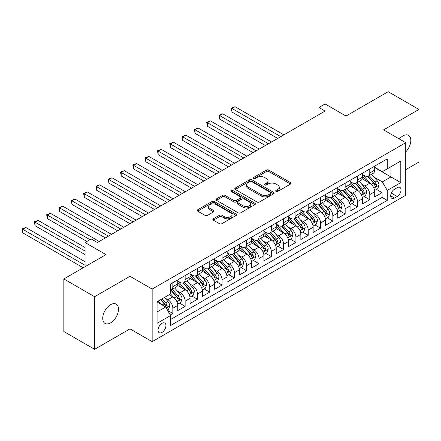 <?xml version="1.0" encoding="UTF-8"?>
<svg xmlns="http://www.w3.org/2000/svg" width="441" height="441" viewBox="0 0 441 441"><rect width="100%" height="100%" fill="white"/><g stroke="black" fill="none" stroke-linecap="round" stroke-linejoin="round"><path stroke-width="0.66" d="M276.016 191.455A1.196 0.689 0 0 0 277.709 191.455L290.547 184.046A1.709 0.987 0 0 0 291.043 183.346A1.709 0.987 0 0 0 290.547 182.646L268.801 170.094A1.709 0.987 0 0 0 266.381 170.094L253.542 177.502A1.196 0.689 0 0 0 253.195 177.993A1.196 0.689 0 0 0 253.542 178.478A1.196 0.689 0 0 0 255.234 178.478L256.899 177.519A5.468 3.159 0 0 1 264.628 177.519L266.441 178.566A5.468 3.159 0 0 1 268.045 180.799A5.468 3.159 0 0 1 266.441 183.032L264.782 183.991A1.196 0.689 0 0 0 264.429 184.481A1.196 0.689 0 0 0 264.782 184.966A1.196 0.689 0 0 0 266.474 184.966L268.134 184.007A5.468 3.159 0 0 1 275.868 184.007L277.676 185.055A5.468 3.159 0 0 1 279.28 187.287A5.468 3.159 0 0 1 277.676 189.52L276.016 190.479A1.196 0.689 0 0 0 275.669 190.964A1.196 0.689 0 0 0 276.016 191.455L276.016 190.479M110.614 322.867A11.141 6.433 120 0 0 117.89 313.049A11.141 6.433 120 0 0 116.181 304.125A11.141 6.433 120 0 0 110.614 304.676A11.141 6.433 120 0 0 103.332 314.494A11.141 6.433 120 0 0 105.041 323.418A11.141 6.433 120 0 0 110.614 322.867M405.72 151.908A11.141 6.433 120 0 0 408.52 135.343A11.141 6.433 120 0 0 402.947 135.9A11.141 6.433 120 0 0 399.337 138.998M162.001 332.426A5.568 3.214 120 0 0 165.64 327.52A5.568 3.214 120 0 0 164.785 323.055A5.568 3.214 120 0 0 162.001 323.33A5.568 3.214 120 0 0 158.363 328.242A5.568 3.214 120 0 0 159.218 332.701A5.568 3.214 120 0 0 162.001 332.426M213.339 218.78A1.709 0.987 0 0 0 212.843 219.48A1.709 0.987 0 0 0 213.339 220.175L219.442 223.697A1.709 0.987 0 0 0 221.862 223.697L236.117 215.467A1.709 0.987 0 0 0 236.619 214.773A1.709 0.987 0 0 0 236.117 214.072L214.37 201.515A1.709 0.987 0 0 0 211.95 201.515L197.695 209.751A1.709 0.987 0 0 0 197.193 210.445A1.709 0.987 0 0 0 197.695 211.145L205.065 215.395A1.709 0.987 0 0 0 207.479 215.395L213.582 211.873A1.709 0.987 0 0 0 214.083 211.178A1.709 0.987 0 0 0 213.582 210.478L209.927 208.373A4.57 2.64 0 0 1 208.587 206.504A4.57 2.64 0 0 1 211.41 204.067A4.57 2.64 0 0 1 216.393 204.641L230.709 212.904A4.57 2.64 0 0 1 232.049 214.773A4.57 2.64 0 0 1 229.226 217.209A4.57 2.64 0 0 1 224.243 216.636L221.862 215.258A1.709 0.987 0 0 0 219.442 215.258L213.339 218.78L213.339 220.175M405.72 169.691L418.95 162.051L418.95 109.462L388.179 91.695L346.02 116.033L325.094 103.955L318.942 107.505L325.094 111.06L97.378 242.528L91.226 238.978L85.069 242.528L85.069 266.689M94.611 296.716L94.611 349.305L130.001 328.876L130.001 276.286L94.611 296.716L63.84 278.949L105.994 254.611L85.069 242.528M130.001 276.286L152.156 289.075L405.72 142.686L405.72 195.275L152.156 341.665L152.156 289.075M418.95 109.462L383.56 129.891L405.72 142.686M257.02 202.006A1.709 0.987 0 0 0 259.435 202.006L273.69 193.775A1.709 0.987 0 0 0 274.192 193.075A1.709 0.987 0 0 0 273.69 192.381L251.943 179.823A1.709 0.987 0 0 0 249.529 179.823L235.268 188.053A1.709 0.987 0 0 0 234.772 188.754A1.709 0.987 0 0 0 235.268 189.448L257.02 202.006M231.58 191.714A1.196 0.689 0 0 1 232.793 191.885L232.793 190.462L254.904 203.224A1.709 0.987 0 0 1 255.405 203.924A1.709 0.987 0 0 1 254.904 204.618L240.648 212.854A1.709 0.987 0 0 1 238.228 212.854L216.481 200.297L216.481 198.902A1.709 0.987 0 0 0 215.98 199.597A1.709 0.987 0 0 0 216.481 200.297M216.481 198.902L222.584 195.38A1.709 0.987 0 0 1 224.998 195.38L233.818 200.473A1.709 0.987 0 0 0 236.238 200.473L240.284 198.136A1.709 0.987 0 0 0 240.786 197.436A1.709 0.987 0 0 0 240.284 196.741L231.101 191.438A1.196 0.689 0 0 1 230.753 190.947A1.196 0.689 0 0 1 231.492 190.314A1.196 0.689 0 0 1 232.793 190.462M94.611 349.305L63.84 331.538L63.84 278.949M170.281 314.929L172.833 313.452L167.723 310.503M164.818 297.951L167.911 299.737A6.962 4.019 60 0 1 172.833 308.265L177.756 305.42L177.756 310.613L185.143 306.346L179.542 303.11M177.128 290.845L180.22 292.631A6.962 4.019 60 0 1 185.143 301.159L190.065 298.314L190.065 303.502L197.452 299.241L191.852 296.005M189.437 283.739L192.53 285.525A6.962 4.019 60 0 1 197.452 294.053L202.375 291.209L202.375 296.396L209.762 292.135L204.161 288.899M201.746 276.634L204.839 278.42A6.962 4.019 60 0 1 209.762 286.948L214.684 284.103L214.684 289.29L222.071 285.029L216.47 281.793M214.056 269.528L217.148 271.309A6.962 4.019 60 0 1 222.071 279.837L226.994 276.998L226.994 282.185L234.38 277.918L228.78 274.688M226.365 262.423L229.452 264.203A6.962 4.019 60 0 1 234.38 272.731L239.303 269.892L239.303 275.079L246.69 270.813L241.089 267.582M238.675 255.311L241.762 257.097A6.962 4.019 60 0 1 246.69 265.625L251.613 262.786L251.613 267.974L258.994 263.707L253.393 260.477M250.984 248.206L254.071 249.992A6.962 4.019 60 0 1 258.994 258.52L263.922 255.675L263.922 260.863L271.303 256.601L265.702 253.366M263.294 241.1L266.381 242.886A6.962 4.019 60 0 1 271.303 251.414L276.226 248.57L276.226 253.757L283.613 249.496L278.012 246.26M275.597 233.995L278.69 235.781A6.962 4.019 60 0 1 283.613 244.308L288.535 241.464L288.535 246.651L295.922 242.39L290.321 239.154M287.907 226.889L290.999 228.675A6.962 4.019 60 0 1 295.922 237.203L300.845 234.358L300.845 239.546L308.231 235.279L302.631 232.049M300.216 219.783L303.309 221.564A6.962 4.019 60 0 1 308.231 230.092L313.154 227.253L313.154 232.44L320.541 228.173L314.94 224.943M312.526 212.678L315.618 214.458A6.962 4.019 60 0 1 320.541 222.986L325.464 220.147L325.464 225.334L332.85 221.068L327.25 217.837M324.835 205.567L327.928 207.353A6.962 4.019 60 0 1 332.85 215.881L337.773 213.036L337.773 218.229L345.16 213.962L339.559 210.726M337.145 198.461L340.237 200.247A6.962 4.019 60 0 1 345.16 208.775L350.082 205.93L350.082 211.118L357.469 206.857L351.868 203.621M349.454 191.355L352.541 193.141A6.962 4.019 60 0 1 357.469 201.669L362.392 198.825L362.392 204.012L369.779 199.751L369.779 194.564A6.962 4.019 -120 0 0 364.85 186.036L361.763 184.25M364.178 196.515L369.779 199.751M177.756 305.42A6.962 4.019 -120 0 0 172.833 296.892L169.14 294.764M190.065 298.314A6.962 4.019 -120 0 0 185.143 289.787L177.53 285.393M202.375 291.209A6.962 4.019 -120 0 0 197.452 282.681L189.839 278.288M214.684 284.103A6.962 4.019 -120 0 0 209.762 275.575L202.149 271.182M226.994 276.998A6.962 4.019 -120 0 0 222.071 268.47L214.458 264.076M239.303 269.892A6.962 4.019 -120 0 0 234.38 261.364L226.768 256.965M251.613 262.786A6.962 4.019 -120 0 0 246.69 254.259L239.077 249.86M263.922 255.675A6.962 4.019 -120 0 0 258.994 247.147L251.387 242.754M276.226 248.57A6.962 4.019 -120 0 0 271.303 240.042L263.69 235.648M288.535 241.464A6.962 4.019 -120 0 0 283.613 232.936L276 228.543M300.845 234.358A6.962 4.019 -120 0 0 295.922 225.831L288.309 221.437M313.154 227.253A6.962 4.019 -120 0 0 308.231 218.725L300.619 214.326M325.464 220.147A6.962 4.019 -120 0 0 320.541 211.619L312.928 207.22M337.773 213.036A6.962 4.019 -120 0 0 332.85 204.508L325.238 200.115M350.082 205.93A6.962 4.019 -120 0 0 345.16 197.403L337.547 193.009M362.392 198.825A6.962 4.019 -120 0 0 357.469 190.297L349.856 185.904M397.225 187.668L394.519 189.233A5.397 3.115 120 0 0 390.991 193.985A5.397 3.115 120 0 0 391.817 198.312A5.397 3.115 120 0 0 394.519 198.042L397.225 196.482A5.397 3.115 120 0 0 400.748 191.725A5.397 3.115 120 0 0 399.921 187.403A5.397 3.115 120 0 0 397.225 187.668M157.079 311.958L165.695 306.986L170.617 315.513L170.617 325.464L387.253 200.39L387.253 190.44L382.33 181.912L374.073 177.144M170.617 315.513L157.079 323.33L157.079 301.727L170.617 293.91L170.617 283.96L387.253 158.887L387.253 168.837L400.792 161.02L400.792 182.624L387.253 190.44M177.756 280.978L180.22 282.4A6.962 4.019 60 0 0 183.699 282.742L188.627 279.897A6.962 4.019 -120 0 0 190.065 276.711L190.065 272.731M190.065 273.872L192.53 275.289A6.962 4.019 60 0 0 196.008 275.636L200.931 272.792A6.962 4.019 -120 0 0 202.375 269.605L202.375 265.625M202.375 266.761L204.839 268.183A6.962 4.019 60 0 0 208.317 268.53L213.24 265.686A6.962 4.019 -120 0 0 214.684 262.5L214.684 258.52M214.684 259.655L217.148 261.078A6.962 4.019 60 0 0 220.627 261.425L225.549 258.58A6.962 4.019 -120 0 0 226.994 255.394L226.994 251.414M226.994 252.55L229.452 253.972A6.962 4.019 60 0 0 232.936 254.314L237.859 251.475A6.962 4.019 -120 0 0 239.303 248.289L239.303 244.308M239.303 245.444L241.762 246.866A6.962 4.019 60 0 0 245.246 247.208L250.168 244.369A6.962 4.019 -120 0 0 251.613 241.177L251.613 237.197M251.613 238.338L254.071 239.761A6.962 4.019 60 0 0 257.555 240.102L262.478 237.258A6.962 4.019 -120 0 0 263.922 234.072L263.922 230.092M263.922 231.233L266.381 232.65A6.962 4.019 60 0 0 269.864 232.997L274.787 230.152A6.962 4.019 -120 0 0 276.226 226.966L276.226 222.986M276.226 224.122L278.69 225.544A6.962 4.019 60 0 0 282.174 225.891L287.097 223.047A6.962 4.019 -120 0 0 288.535 219.861L288.535 215.881M288.535 217.016L290.999 218.438A6.962 4.019 60 0 0 294.483 218.786L299.406 215.941A6.962 4.019 -120 0 0 300.845 212.755L300.845 208.775M300.845 209.91L303.309 211.333A6.962 4.019 60 0 0 306.787 211.68L311.715 208.836A6.962 4.019 -120 0 0 313.154 205.649L313.154 201.669M313.154 202.805L315.618 204.227A6.962 4.019 60 0 0 319.097 204.569L324.019 201.73A6.962 4.019 -120 0 0 325.464 198.538L325.464 194.564M325.464 195.699L327.928 197.121A6.962 4.019 60 0 0 331.406 197.463L336.329 194.624A6.962 4.019 -120 0 0 337.773 191.433L337.773 187.453M337.773 188.594L340.237 190.016A6.962 4.019 60 0 0 343.715 190.358L348.638 187.513A6.962 4.019 -120 0 0 350.082 184.327L350.082 180.347M350.082 181.488L352.541 182.905A6.962 4.019 60 0 0 356.025 183.252L360.947 180.408A6.962 4.019 -120 0 0 362.392 177.221L362.392 173.241M170.617 319.493L382.082 197.403L382.082 192.645L374.701 196.906L374.701 191.719A6.962 4.019 -120 0 0 369.779 183.191L362.166 178.798M362.392 174.377L364.85 175.799A6.962 4.019 -120 0 0 368.334 176.146A6.962 4.019 -120 0 0 369.779 172.96L369.779 168.98M368.334 176.146L373.257 173.302A6.962 4.019 -120 0 0 374.701 170.116L374.701 166.136M172.833 282.681L172.833 286.661A6.962 4.019 60 0 1 171.389 289.847A6.962 4.019 60 0 1 170.617 290.128M171.389 289.847L176.317 287.008A6.962 4.019 -120 0 0 177.756 283.817L177.756 279.837M185.143 275.575L185.143 279.555A6.962 4.019 60 0 1 183.699 282.742M197.452 268.47L197.452 272.45A6.962 4.019 60 0 1 196.008 275.636M209.762 261.364L209.762 265.344A6.962 4.019 60 0 1 208.317 268.53M222.071 254.253L222.071 258.233A6.962 4.019 60 0 1 220.627 261.425M234.38 247.147L234.38 251.127A6.962 4.019 60 0 1 232.936 254.314M246.69 240.042L246.69 244.022A6.962 4.019 60 0 1 245.246 247.208M258.994 232.936L258.994 236.916A6.962 4.019 60 0 1 257.555 240.102M271.303 225.831L271.303 229.811A6.962 4.019 60 0 1 269.864 232.997M283.613 218.725L283.613 222.705A6.962 4.019 60 0 1 282.174 225.891M295.922 211.619L295.922 215.594A6.962 4.019 60 0 1 294.483 218.786M308.231 204.508L308.231 208.488A6.962 4.019 60 0 1 306.787 211.68M320.541 197.403L320.541 201.383A6.962 4.019 60 0 1 319.097 204.569M332.85 190.297L332.85 194.277A6.962 4.019 60 0 1 331.406 197.463M345.16 183.191L345.16 187.171A6.962 4.019 60 0 1 343.715 190.358M357.469 176.086L357.469 180.066A6.962 4.019 60 0 1 356.025 183.252M357.469 201.669L357.469 206.857M345.16 208.775L345.16 213.962M332.85 215.881L332.85 221.068M320.541 222.986L320.541 228.173M308.231 230.092L308.231 235.279M295.922 237.203L295.922 242.39M283.613 244.308L283.613 249.496M271.303 251.414L271.303 256.601M258.994 258.52L258.994 263.707M246.69 265.625L246.69 270.813M234.38 272.731L234.38 277.918M222.071 279.837L222.071 285.029M209.762 286.948L209.762 292.135M197.452 294.053L197.452 299.241M185.143 301.159L185.143 306.346M172.833 308.265L172.833 313.452M165.695 306.986L157.079 302.013M382.33 181.912L390.947 176.935L390.947 166.704L400.792 161.02M374.701 167.558L400.792 182.624M374.701 167.271L382.33 171.676L387.253 168.837M130.001 328.876L152.156 341.665M318.942 107.505L318.942 114.616M376.482 189.41L382.082 192.645M382.082 197.403L387.253 200.39M276.496 191.626L277.676 190.942A5.468 3.159 0 0 0 279.28 188.709L279.28 187.287M268.045 180.799L268.045 182.221A5.468 3.159 0 0 1 266.441 184.454L265.256 185.137M290.525 184.057L268.801 171.516A1.709 0.987 0 0 0 266.381 171.516L254.022 178.649M273.668 193.786L251.943 181.245A1.709 0.987 0 0 0 249.529 181.245L235.296 189.465M270.669 193.566A1.196 0.689 0 0 0 271.022 193.075A1.196 0.689 0 0 0 270.669 192.59L251.579 181.565A1.196 0.689 0 0 0 249.887 181.565L248.14 182.58A5.468 3.159 0 0 0 246.536 184.812A5.468 3.159 0 0 0 248.14 187.045L261.188 194.575A5.468 3.159 0 0 0 268.916 194.575L270.669 193.566L270.669 194.988A1.196 0.689 0 0 0 271.022 194.498L271.022 193.075M246.536 184.812L246.536 186.234A5.468 3.159 0 0 0 248.14 188.467L248.14 187.045M270.669 194.988L268.916 195.997A5.468 3.159 0 0 1 261.188 195.997L248.14 188.467M216.503 200.308L222.584 196.802L222.584 195.38M240.786 197.436L240.786 198.858A1.709 0.987 0 0 1 240.284 199.553L236.238 201.89A1.709 0.987 0 0 1 233.818 201.89L224.998 196.802A1.709 0.987 0 0 0 222.584 196.802M232.793 191.885L254.881 204.635M242.974 205.754A4.57 2.64 0 0 0 247.952 206.327A4.57 2.64 0 0 0 250.775 203.891A4.57 2.64 0 0 0 249.435 202.022L244.391 199.112A1.709 0.987 0 0 0 241.977 199.112L237.931 201.449A1.709 0.987 0 0 0 237.429 202.143A1.709 0.987 0 0 0 237.931 202.843L242.974 205.754L242.974 207.176A4.57 2.64 0 0 0 247.952 207.75A4.57 2.64 0 0 0 250.775 205.308L250.775 203.891M237.429 202.143L237.429 203.566A1.709 0.987 0 0 0 237.931 204.266L237.931 202.843M242.974 207.176L237.931 204.266M232.049 214.773L232.049 216.189A4.57 2.64 0 0 1 229.226 218.631A4.57 2.64 0 0 1 224.243 218.058L221.862 216.68A1.709 0.987 0 0 0 219.442 216.68L213.367 220.191M208.587 206.504L208.587 207.926A4.57 2.64 0 0 0 209.927 209.789L209.927 208.373M213.56 211.889L209.927 209.789M236.095 215.484L214.37 202.937A1.709 0.987 0 0 0 211.95 202.937L197.717 211.156L197.695 209.751M374.596 190.501L377.777 188.665L379.006 185.11A4.614 2.663 -120 0 0 377.209 180.777L371.587 174.267M370.462 183.643L363.792 175.92A13.318 7.69 -120 0 0 362.392 174.454M366.802 181.471L363.07 177.155A11.053 6.383 -120 0 0 362.392 176.411M283.861 134.869L235.053 106.689L231.977 108.464L231.977 112.02L277.703 138.419M367.706 176.394L373.395 182.982A4.614 2.663 60 0 1 375.037 186.157L375.374 186.708L375.997 186.62L376.515 185.308A4.614 2.663 -120 0 0 374.872 182.127L369.249 175.617M368.042 176.29L374.155 183.362A2.348 1.356 60 0 1 374.745 184.283L376.515 185.308M231.977 112.02L231.299 108.078L280.785 136.644M231.299 108.078L235.053 106.689M362.287 197.607L365.468 195.771L366.697 192.215A4.614 2.663 -120 0 0 364.9 187.883L359.277 181.372M358.153 190.749L351.483 183.026A13.318 7.69 -120 0 0 350.082 181.56M354.492 188.583L350.76 184.261A11.053 6.383 -120 0 0 350.082 183.517M271.551 141.974L222.749 113.795L219.668 115.575L219.668 119.125L265.394 145.524M355.396 183.5L361.085 190.088A4.614 2.663 60 0 1 362.734 193.268L363.064 193.814L363.687 193.726L364.205 192.414A4.614 2.663 -120 0 0 362.563 189.233L356.94 182.723M355.733 183.395L361.846 190.473A2.348 1.356 60 0 1 362.436 191.388L364.205 192.414M219.668 119.125L218.99 115.184L268.475 143.749M218.99 115.184L222.749 113.795M349.978 204.712L353.158 202.877L354.388 199.321A4.614 2.663 -120 0 0 352.591 194.994L346.968 188.478M345.843 197.855L339.173 190.132A13.318 7.69 -120 0 0 337.773 188.665M342.183 195.688L338.456 191.366A11.053 6.383 -120 0 0 337.773 190.628M259.242 149.08L210.44 120.906L207.358 122.681L207.358 126.231L253.09 152.636M343.087 190.606L348.776 197.193A4.614 2.663 60 0 1 350.424 200.374L350.755 200.92L351.383 200.831L351.901 199.519A4.614 2.663 -120 0 0 350.253 196.344L344.63 189.828M343.423 190.501L349.537 197.579A2.348 1.356 60 0 1 350.126 198.494L351.901 199.519M207.358 126.231L206.686 122.289L256.166 150.855M206.686 122.289L210.44 120.906M337.668 211.818L340.849 209.982L342.078 206.427A4.614 2.663 -120 0 0 340.287 202.099L334.658 195.589M333.534 204.96L326.864 197.237A13.318 7.69 -120 0 0 325.464 195.776M329.874 202.794L326.147 198.472A11.053 6.383 -120 0 0 325.464 197.733M246.932 156.186L198.13 128.011L195.049 129.786L195.049 133.342L240.78 159.741M330.778 197.717L336.466 204.299A4.614 2.663 60 0 1 338.115 207.479L338.451 208.025L339.074 207.937L339.592 206.625A4.614 2.663 -120 0 0 337.944 203.45L332.321 196.934M331.114 197.607L337.227 204.685A2.348 1.356 60 0 1 337.817 205.605L339.592 206.625M195.049 133.342L194.376 129.395L243.856 157.961M194.376 129.395L198.13 128.011M325.359 218.923L328.539 217.088L329.774 213.538A4.614 2.663 -120 0 0 327.977 209.205L322.349 202.695M321.224 212.066L314.554 204.343A13.318 7.69 -120 0 0 313.154 202.882M317.564 209.899L313.838 205.583A11.053 6.383 -120 0 0 313.154 204.839M234.623 163.291L185.821 135.117L182.745 136.892L182.745 140.447L228.471 166.847M318.474 204.822L324.157 211.41A4.614 2.663 60 0 1 325.805 214.585L326.142 215.131L326.764 215.043L327.283 213.731A4.614 2.663 -120 0 0 325.634 210.555L320.012 204.045M318.804 204.712L324.918 211.79A2.348 1.356 60 0 1 325.508 212.711L327.283 213.731M182.745 140.447L182.067 136.501L231.547 165.072M182.067 136.501L185.821 135.117M313.049 226.035L316.23 224.193L317.465 220.643A4.614 2.663 -120 0 0 315.668 216.31L310.045 209.8M308.915 219.171L302.245 211.454A13.318 7.69 -120 0 0 300.845 209.988M305.26 217.005L301.528 212.689A11.053 6.383 -120 0 0 300.845 211.945M222.314 170.397L173.511 142.222L170.435 143.998L170.435 147.553L216.162 173.952M306.164 211.928L311.853 218.516A4.614 2.663 60 0 1 313.496 221.691L313.832 222.236L314.455 222.148L314.973 220.836A4.614 2.663 -120 0 0 313.325 217.661L307.702 211.151M306.495 211.818L312.608 218.896A2.348 1.356 60 0 1 313.204 219.816L314.973 220.836M170.435 147.553L169.757 143.606L219.238 172.177M169.757 143.606L173.511 142.222M300.745 233.14L303.926 231.305L305.155 227.749A4.614 2.663 -120 0 0 303.358 223.416L297.736 216.906M296.606 226.283L289.935 218.56A13.318 7.69 -120 0 0 288.535 217.093M292.951 224.111L289.219 219.794A11.053 6.383 -120 0 0 288.535 219.05M210.004 177.508L161.202 149.328L158.126 151.103L158.126 154.659L203.852 181.058M293.855 219.034L299.544 225.621A4.614 2.663 60 0 1 301.186 228.796L301.523 229.342L302.146 229.259L302.664 227.947A4.614 2.663 -120 0 0 301.021 224.767L295.393 218.256M294.186 218.929L300.299 226.001A2.348 1.356 60 0 1 300.894 226.922L302.664 227.947M158.126 154.659L157.448 150.717L206.928 179.283M157.448 150.717L161.202 149.328M288.436 240.246L291.617 238.41L292.846 234.855A4.614 2.663 -120 0 0 291.049 230.522L285.426 224.011M284.296 233.388L277.626 225.665A13.318 7.69 -120 0 0 276.226 224.199M280.641 231.222L276.909 226.9A11.053 6.383 -120 0 0 276.226 226.156M197.695 184.614L148.893 156.434L145.817 158.214L145.817 161.764L191.543 188.164M281.545 226.139L287.234 232.727A4.614 2.663 60 0 1 288.877 235.902L289.213 236.453L289.836 236.365L290.354 235.053A4.614 2.663 -120 0 0 288.712 231.872L283.083 225.362M281.882 226.035L287.99 233.107A2.348 1.356 60 0 1 288.585 234.028L290.354 235.053M145.817 161.764L145.139 157.823L194.619 186.389M145.139 157.823L148.893 156.434M276.127 247.351L279.307 245.516L280.537 241.96A4.614 2.663 -120 0 0 278.74 237.633L273.117 231.117M271.987 240.494L265.317 232.771A13.318 7.69 -120 0 0 263.922 231.305M268.332 238.327L264.6 234.006A11.053 6.383 -120 0 0 263.922 233.267M185.391 191.719L136.583 163.539L133.507 165.32L133.507 168.87L179.233 195.269M269.236 233.245L274.925 239.832A4.614 2.663 60 0 1 276.568 243.013L276.904 243.559L277.527 243.471L278.045 242.159A4.614 2.663 -120 0 0 276.402 238.978L270.78 232.468M269.572 233.14L275.68 240.218A2.348 1.356 60 0 1 276.275 241.133L278.045 242.159M133.507 168.87L132.829 164.928L182.309 193.494M132.829 164.928L136.583 163.539M263.817 254.457L266.998 252.621L268.227 249.066A4.614 2.663 -120 0 0 266.43 244.738L260.807 238.223M259.677 247.599L253.013 239.876A13.318 7.69 -120 0 0 251.613 238.416M256.023 245.433L252.291 241.111A11.053 6.383 -120 0 0 251.613 240.373M173.081 198.825L124.274 170.65L121.198 172.425L121.198 175.976L166.924 202.38M256.927 240.356L262.615 246.938A4.614 2.663 60 0 1 264.258 250.119L264.594 250.664L265.217 250.576L265.736 249.264A4.614 2.663 -120 0 0 264.093 246.089L258.47 239.573M257.263 240.246L263.376 247.324A2.348 1.356 60 0 1 263.966 248.244L265.736 249.264M121.198 175.976L120.52 172.034L170 200.6M120.52 172.034L124.274 170.65M251.508 261.563L254.689 259.727L255.918 256.177A4.614 2.663 -120 0 0 254.121 251.844L248.498 245.334M247.373 254.705L240.703 246.982A13.318 7.69 -120 0 0 239.303 245.521M243.713 252.539L239.981 248.222A11.053 6.383 -120 0 0 239.303 247.478M160.772 205.93L111.964 177.756L108.888 179.531L108.888 183.087L154.615 209.486M244.617 247.462L250.306 254.044A4.614 2.663 60 0 1 251.949 257.224L252.285 257.77L252.908 257.682L253.426 256.37A4.614 2.663 -120 0 0 251.783 253.195L246.161 246.684M244.953 247.351L251.067 254.429A2.348 1.356 60 0 1 251.657 255.35L253.426 256.37M108.888 183.087L108.21 179.14L157.696 207.711M108.21 179.14L111.964 177.756M239.198 268.668L242.379 266.833L243.608 263.283A4.614 2.663 -120 0 0 241.811 258.95L236.189 252.439M235.064 261.811L228.394 254.088A13.318 7.69 -120 0 0 226.994 252.627M231.404 259.644L227.672 255.328A11.053 6.383 -120 0 0 226.994 254.584M148.463 213.036L99.655 184.862L96.579 186.637L96.579 190.192L142.305 216.592M232.308 254.567L237.997 261.155A4.614 2.663 60 0 1 239.639 264.33L239.976 264.876L240.599 264.787L241.117 263.475A4.614 2.663 -120 0 0 239.474 260.3L233.851 253.79M232.644 254.457L238.757 261.535A2.348 1.356 60 0 1 239.347 262.456L241.117 263.475M96.579 190.192L95.901 186.245L145.387 214.817M95.901 186.245L99.655 184.862M226.889 275.779L230.07 273.938L231.299 270.388A4.614 2.663 -120 0 0 229.502 266.055L223.879 259.545M222.755 268.916L216.084 261.199A13.318 7.69 -120 0 0 214.684 259.732M219.094 266.75L215.362 262.434A11.053 6.383 -120 0 0 214.684 261.689M136.153 220.147L87.351 191.967L84.27 193.742L84.27 197.298L129.996 223.697M219.998 261.673L225.687 268.26A4.614 2.663 60 0 1 227.335 271.435L227.666 271.981L228.295 271.899L228.813 270.587A4.614 2.663 -120 0 0 227.165 267.406L221.542 260.896M220.335 261.568L226.448 268.641A2.348 1.356 60 0 1 227.038 269.561L228.813 270.587M84.27 197.298L83.597 193.351L133.077 221.922M83.597 193.351L87.351 191.967M214.58 282.885L217.76 281.049L218.99 277.494A4.614 2.663 -120 0 0 217.198 273.161L211.57 266.651M210.445 276.027L203.775 268.304A13.318 7.69 -120 0 0 202.375 266.838M206.785 273.861L203.058 269.539A11.053 6.383 -120 0 0 202.375 268.795M123.844 227.253L75.042 199.073L71.96 200.853L71.96 204.404L117.692 230.803M207.689 268.778L213.378 275.366A4.614 2.663 60 0 1 215.026 278.541L215.362 279.092L215.985 279.004L216.503 277.692A4.614 2.663 -120 0 0 214.855 274.511L209.232 268.001M208.025 268.674L214.139 275.746A2.348 1.356 60 0 1 214.728 276.667L216.503 277.692M71.96 204.404L71.288 200.462L120.768 229.028M71.288 200.462L75.042 199.073M202.27 289.991L205.451 288.155L206.68 284.599A4.614 2.663 -120 0 0 204.889 280.267L199.26 273.756M198.136 283.133L191.466 275.41A13.318 7.69 -120 0 0 190.065 273.944M194.475 280.967L190.749 276.645A11.053 6.383 -120 0 0 190.065 275.901M111.534 234.358L62.732 206.179L59.656 207.959L59.656 211.509L105.382 237.908M195.38 275.884L201.068 282.472A4.614 2.663 60 0 1 202.717 285.652L203.053 286.198L203.676 286.11L204.194 284.798A4.614 2.663 -120 0 0 202.546 281.617L196.923 275.107M195.716 275.779L201.829 282.857A2.348 1.356 60 0 1 202.419 283.772L204.194 284.798M59.656 211.509L58.978 207.568L108.458 236.133M58.978 207.568L62.732 206.179M189.961 297.096L193.141 295.261L194.376 291.705A4.614 2.663 -120 0 0 192.579 287.378L186.951 280.862M185.826 290.239L179.156 282.516A13.318 7.69 -120 0 0 177.756 281.055M182.172 288.072L178.44 283.75A11.053 6.383 -120 0 0 177.756 283.012M99.225 241.464L50.423 213.29L47.347 215.065L47.347 218.615L86.916 241.464M183.076 282.99L188.759 289.577A4.614 2.663 60 0 1 190.407 292.758L190.744 293.304L191.366 293.215L191.885 291.903A4.614 2.663 -120 0 0 190.236 288.728L184.614 282.212M183.406 282.885L189.52 289.963A2.348 1.356 60 0 1 190.115 290.878L191.885 291.903M47.347 218.615L46.669 214.673L89.997 239.689M46.669 214.673L50.423 213.29M177.651 304.202L180.832 302.366L182.067 298.811A4.614 2.663 -120 0 0 180.27 294.483L174.647 287.973M173.517 297.344L170.573 293.938M169.862 295.178L169.383 294.621M85.069 247.506L38.113 220.395L35.037 222.17L35.037 225.726L85.069 254.611M170.766 290.101L176.455 296.683A4.614 2.663 60 0 1 178.098 299.863L178.434 300.409L179.057 300.321L179.575 299.009A4.614 2.663 -120 0 0 177.932 295.834L172.304 289.318M171.097 289.991L177.21 297.069A2.348 1.356 60 0 1 177.806 297.989L179.575 299.009M35.037 225.726L34.359 221.779L85.069 251.056M34.359 221.779L38.113 220.395M167.481 310.078L168.528 309.472L169.757 305.922A4.614 2.663 -120 0 0 167.96 301.589L164.421 297.488M161.114 304.34L158.264 301.043M157.553 302.283L157.079 301.738M85.069 261.717L25.804 227.501L22.728 229.276L22.728 232.831L83.222 267.759M160.601 299.693L164.146 303.794A4.614 2.663 60 0 1 165.788 306.969L166.125 307.515L166.748 307.427L167.266 306.115A4.614 2.663 -120 0 0 165.623 302.939L162.079 298.838M160.888 299.527L164.901 304.174A2.348 1.356 60 0 1 165.496 305.095L167.266 306.115M22.728 232.831L22.05 228.885L85.069 265.273M22.05 228.885L25.804 227.501M167.911 299.737L172.833 296.892M180.22 292.631L185.143 289.787M192.53 285.525L197.452 282.681M204.839 278.42L209.762 275.575M217.148 271.309L222.071 268.47M229.452 264.203L234.38 261.364M241.762 257.097L246.69 254.259M254.071 249.992L258.994 247.147M266.381 242.886L271.303 240.042M278.69 235.781L283.613 232.936M290.999 228.675L295.922 225.831M303.309 221.564L308.231 218.725M315.618 214.458L320.541 211.619M327.928 207.353L332.85 204.508M340.237 200.247L345.16 197.403M352.541 193.141L357.469 190.297M364.85 186.036L369.779 183.191M369.779 172.96L374.701 170.116M172.833 286.661L177.756 283.817M185.143 279.555L190.065 276.711M197.452 272.45L202.375 269.605M209.762 265.344L214.684 262.5M222.071 258.233L226.994 255.394M234.38 251.127L239.303 248.289M246.69 244.022L251.613 241.177M258.994 236.916L263.922 234.072M271.303 229.811L276.226 226.966M283.613 222.705L288.535 219.861M295.922 215.594L300.845 212.755M308.231 208.488L313.154 205.649M320.541 201.383L325.464 198.538M332.85 194.277L337.773 191.433M345.16 187.171L350.082 184.327M357.469 180.066L362.392 177.221M369.779 194.564L374.701 191.719M391.321 193.075L397.225 196.482M390.698 195.843L394.519 198.042M277.676 190.942L277.676 189.52M264.782 184.966L264.782 183.991M266.441 184.454L266.441 183.032M253.542 178.478L253.542 177.502M266.381 171.516L266.381 170.094M268.801 171.516L268.801 170.094M290.547 184.046L290.547 182.646M235.268 189.448L235.268 188.053M249.529 181.245L249.529 179.823M251.943 181.245L251.943 179.823M273.69 193.775L273.69 192.381M261.188 195.997L261.188 194.575M268.916 195.997L268.916 194.575M224.998 196.802L224.998 195.38M233.818 201.89L233.818 200.473M236.238 201.89L236.238 200.473M240.284 199.553L240.284 198.136M254.904 204.618L254.904 203.224M219.442 216.68L219.442 215.258M221.862 216.68L221.862 215.258M224.243 218.058L224.243 216.636M213.582 211.873L213.582 210.478M211.95 202.937L211.95 201.515M214.37 202.937L214.37 201.515M236.117 215.467L236.117 214.072M373.891 188.136L378.979 185.198M363.792 175.92L364.426 175.551M374.872 182.127L377.209 180.777M371.195 184.25L373.395 182.982M361.581 195.242L366.669 192.304M351.483 183.026L352.116 182.662M362.563 189.233L364.9 187.883M358.886 191.355L361.085 190.088M349.278 202.347L354.36 199.409M339.173 190.132L339.807 189.768M350.253 196.344L352.591 194.994M346.576 198.467L348.776 197.193M336.968 209.453L342.051 206.52M326.864 197.237L327.498 196.873M337.944 203.45L340.287 202.099M334.267 205.572L336.466 204.299M324.659 216.559L329.741 213.626M314.554 204.343L315.188 203.979M325.634 210.555L327.977 209.205M321.958 212.678L324.157 211.41M312.349 223.664L317.432 220.732M302.245 211.454L302.879 211.085M313.325 217.661L315.668 216.31M309.648 219.783L311.853 218.516M300.04 230.775L305.122 227.837M289.935 218.56L290.569 218.19M301.021 224.767L303.358 223.416M297.344 226.889L299.544 225.621M287.73 237.881L292.813 234.943M277.626 225.665L278.26 225.296M288.712 231.872L291.049 230.522M285.035 233.995L287.234 232.727M275.421 244.987L280.504 242.048M265.317 232.771L265.951 232.407M276.402 238.978L278.74 237.633M272.725 241.106L274.925 239.832M263.112 252.092L268.2 249.159M253.013 239.876L253.647 239.513M264.093 246.089L266.43 244.738M260.416 248.211L262.615 246.938M250.802 259.198L255.89 256.265M240.703 246.982L241.337 246.618M251.783 253.195L254.121 251.844M248.107 255.317L250.306 254.044M238.493 266.303L243.581 263.371M228.394 254.088L229.028 253.724M239.474 260.3L241.811 258.95M235.797 262.423L237.997 261.155M226.183 273.414L231.271 270.476M216.084 261.199L216.718 260.829M227.165 267.406L229.502 266.055M223.488 269.528L225.687 268.26M213.879 280.52L218.962 277.582M203.775 268.304L204.409 267.935M214.855 274.511L217.198 273.161M211.178 276.634L213.378 275.366M201.57 287.626L206.653 284.688M191.466 275.41L192.1 275.046M202.546 281.617L204.889 280.267M198.869 283.739L201.068 282.472M189.261 294.731L194.343 291.793M179.156 282.516L179.79 282.152M190.236 288.728L192.579 287.378M186.56 290.851L188.759 289.577M176.951 301.837L182.034 298.904M177.932 295.834L180.27 294.483M174.25 297.956L176.455 296.683M166.279 308L169.724 306.01M165.623 302.939L167.96 301.589M162.15 304.94L164.146 303.794"/></g></svg>
